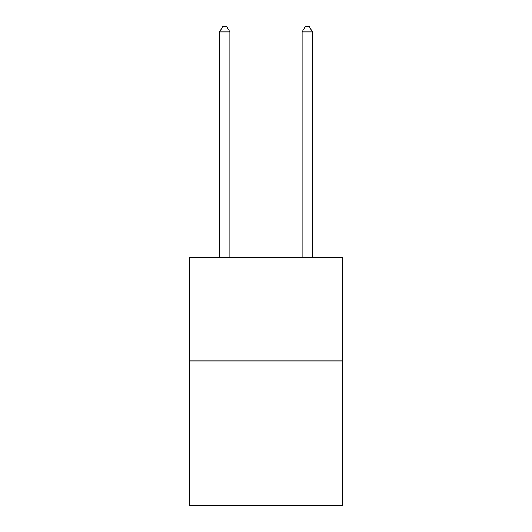 <?xml version="1.0" encoding="UTF-8"?>
<svg xmlns="http://www.w3.org/2000/svg" width="532" height="532" viewBox="0 0 532 532"><rect width="100%" height="100%" fill="white"/><g stroke="black" fill="none" stroke-linecap="round" stroke-linejoin="round"><path stroke-width="0.8" d="M342.349 360.962L342.349 505.4L189.651 505.4L189.651 257.787L342.349 257.787L342.349 360.962L189.651 360.962M229.891 257.787L229.891 31.967L219.57 31.967L219.57 257.787M219.57 31.967L222.669 26.6L226.792 26.6L229.891 31.967M312.43 257.787L312.43 31.967L302.11 31.967L302.11 257.787M302.11 31.967L305.208 26.6L309.331 26.6L312.43 31.967"/></g></svg>
